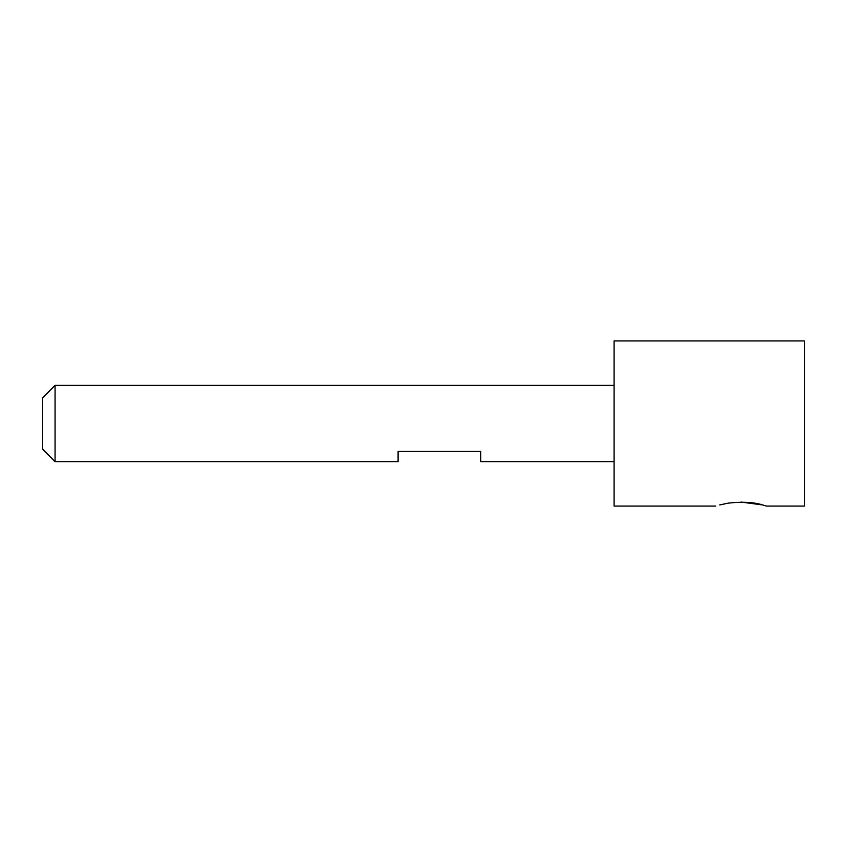 <?xml version="1.0" encoding="UTF-8"?>
<svg xmlns="http://www.w3.org/2000/svg" width="847" height="847" viewBox="0 0 847 847"><rect width="100%" height="100%" fill="white"/><g stroke="black" fill="none" stroke-linecap="round" stroke-linejoin="round"><path stroke-width="1.27" d="M715.715 506.083L614.075 506.083L614.075 340.918L804.65 340.918L804.65 506.083L766.535 506.083L763.422 505.183C754.486 502.207 742.755 501.519 728.24 503.129L719.759 504.928M741.125 502.08L762.491 504.928M55.055 461.615L55.055 385.385L42.35 398.09L42.35 448.91L55.055 461.615L398.09 461.615L398.09 451.451L480.673 451.451L480.673 461.615L614.075 461.615M614.075 385.385L55.055 385.385"/></g></svg>
